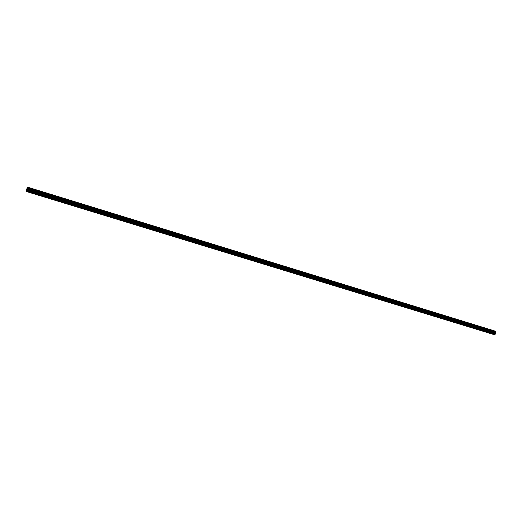 <?xml version="1.0" encoding="UTF-8"?>
<svg xmlns="http://www.w3.org/2000/svg" width="522" height="522" viewBox="0 0 522 522"><rect width="100%" height="100%" fill="white"/><g stroke="black" fill="none" stroke-linecap="round" stroke-linejoin="round"><path stroke-width="0.78" d="M490.974 329.917L492.957 330.661M492.487 330.57L491.006 329.956L492.487 330.57M481.741 327.072L483.718 327.816M483.241 327.725L481.773 327.111L483.241 327.725M472.417 324.208L474.407 324.952M473.911 324.854L472.449 324.247L473.911 324.854M463.014 321.317L464.998 322.028M464.502 321.957L463.047 321.356L464.502 321.957M453.527 318.394L455.523 319.138M455.008 319.04L453.566 318.44L455.008 319.04M443.954 315.451L445.951 316.188M445.429 316.091L443.994 315.497L445.429 316.091M434.297 312.482L436.301 313.22M435.759 313.115L434.337 312.521L435.759 313.115M424.549 309.481L426.559 310.218M426.004 310.114L424.588 309.526L426.004 310.114M414.716 306.453L416.726 307.19M416.158 307.086L414.755 306.505L416.158 307.086M404.791 303.399L406.801 304.124M406.227 304.026L404.824 303.452L406.227 304.026M394.769 300.32L396.792 301.057M396.198 300.94L394.808 300.372L396.198 300.94M384.662 297.207L386.652 297.892M374.457 294.069L376.493 294.793M375.866 294.689L374.496 294.121L375.866 294.689M364.154 290.904L366.196 291.628M365.557 291.511L364.199 290.956L365.557 291.511M353.759 287.7L355.808 288.431M355.156 288.314L353.799 287.759L355.156 288.314M343.261 284.477L345.323 285.201M344.651 285.077L343.306 284.529L344.651 285.077M332.671 281.214L334.739 281.945M334.047 281.815L332.71 281.273L334.047 281.815M321.976 277.926L324.005 278.598M311.177 274.605L313.213 275.277M300.274 271.251L302.323 271.923M289.266 267.864L291.374 268.595M290.61 268.452L289.312 267.923L290.61 268.452M278.154 264.445L280.223 265.117M266.931 260.993L269.058 261.724M268.256 261.574L266.977 261.052L268.256 261.574M255.597 257.509L257.738 258.24M256.915 258.083L255.643 257.568L256.915 258.083M244.152 253.986L246.26 254.658M232.59 250.436L234.763 251.167M233.895 251.004L232.642 250.495L233.895 251.004M220.917 246.841L223.103 247.578M222.215 247.408L220.969 246.906L222.215 247.408M209.126 243.213L211.332 243.95M210.418 243.781L209.185 243.278L210.418 243.781M197.218 239.552L199.437 240.29M198.497 240.113L197.27 239.618L198.497 240.113M185.193 235.853L187.424 236.59M186.465 236.407L185.245 235.918L186.465 236.407M173.043 232.114L175.294 232.851M174.302 232.668L173.095 232.179L174.302 232.668M160.763 228.342L163.034 229.08M162.022 228.884L160.822 228.408L162.022 228.884M148.418 224.59L150.656 225.269M135.831 220.669L138.147 221.413M137.071 221.211L135.89 220.734L137.071 221.211M123.172 216.78L125.508 217.524M124.406 217.315L123.231 216.845L124.406 217.315M110.383 212.845L112.739 213.589M111.604 213.374L110.436 212.911L111.604 213.374M97.457 208.872L99.832 209.616M98.671 209.394L97.51 208.937L98.671 209.394M84.453 204.918L86.796 205.603M71.194 200.794L73.622 201.544M72.395 201.309L71.253 200.859L72.395 201.309M57.851 196.69L60.311 197.447M59.051 197.205L57.909 196.755L59.051 197.205M44.37 192.54L46.856 193.303M45.558 193.049L46.797 193.238L45.558 193.049M30.739 188.351L33.251 189.114M31.92 188.853L33.199 189.049L31.92 188.853M27.203 187.809L26.1 191.43L494.823 334.856L495.887 332.429L495.783 331.64L494.269 330.824L27.549 187.144L27.203 187.809L495.822 331.927M26.929 188.683L495.737 332.684L26.929 188.683M26.159 191.202L495.013 334.713M26.824 189.068L495.417 332.925M26.837 189.016L495.456 332.886M27.307 187.502L495.783 331.64M26.354 190.563L495.208 334.197M26.452 190.243L495.248 333.923M26.642 189.688L495.182 333.408M26.694 189.532L495.195 333.271M26.759 189.297L495.267 333.082M26.805 189.153L495.345 332.977M26.948 188.586L495.815 332.618M27.027 188.344L495.887 332.429M27.066 188.227L495.88 332.318M27.222 187.744L495.828 331.875M27.294 187.542L495.802 331.679"/></g></svg>
